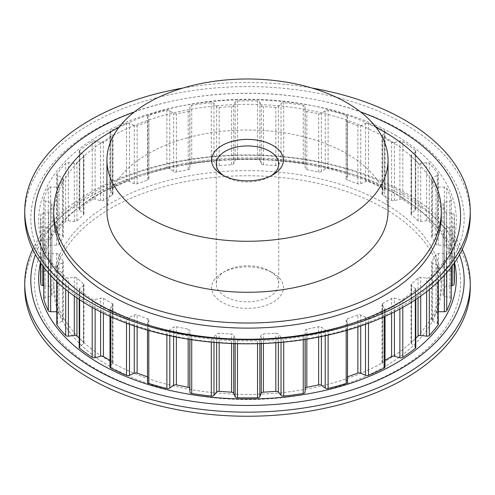 <?xml version="1.0" encoding="UTF-8"?>
<svg xmlns="http://www.w3.org/2000/svg" width="495" height="495" viewBox="0 0 495 495"><rect width="100%" height="100%" fill="white"/><g stroke="black" fill="none" stroke-linecap="round" stroke-linejoin="round"><path stroke-width="0.37" stroke-dasharray="2.48 1.86" d="M223.876 175.75A31.235 18.03 0 0 0 225.417 176.709L222.1 174.797L225.417 176.709A31.235 18.03 0 0 0 269.583 176.709A31.235 18.03 0 0 0 271.124 175.75M225.417 296.561A31.235 18.03 180 0 1 216.266 283.814A31.235 18.03 180 0 1 225.417 271.062A31.235 18.03 180 0 1 269.583 271.062L272.9 272.974A35.918 20.734 180 0 1 272.9 302.303A35.918 20.734 180 0 1 222.1 302.303A35.918 20.734 180 0 1 222.1 272.974A35.918 20.734 180 0 1 272.9 272.974L269.583 271.062A31.235 18.03 180 0 1 278.735 283.814A31.235 18.03 180 0 1 259.454 300.471A31.235 18.03 180 0 1 225.417 296.561M388.049 211.136A140.549 81.143 0 0 0 346.884 153.759A140.549 81.143 0 0 0 193.718 136.168A140.549 81.143 0 0 0 106.951 211.136M441.293 216.235A193.792 111.882 0 0 0 384.535 137.121A193.792 111.882 0 0 0 173.337 112.866A193.792 111.882 0 0 0 53.708 216.235M384.535 208.525A193.792 111.882 180 0 1 441.293 287.638A193.792 111.882 180 0 1 321.663 391.007A193.792 111.882 180 0 1 110.465 366.752A193.792 111.882 180 0 1 53.708 287.638A193.792 111.882 180 0 1 173.337 184.27A193.792 111.882 180 0 1 384.535 208.525M384.535 203.42A193.792 111.882 180 0 1 441.293 282.54A193.792 111.882 180 0 1 321.663 385.908A193.792 111.882 180 0 1 110.465 361.653A193.792 111.882 180 0 1 53.708 282.54A193.792 111.882 180 0 1 173.337 179.171A193.792 111.882 180 0 1 384.535 203.42M182.977 88.042A222.75 128.601 180 0 1 312.023 88.042M134.386 111.969A213.091 123.026 180 0 1 360.614 111.969M24.75 215.214A222.75 128.601 180 0 1 162.255 96.401A222.75 128.601 180 0 1 405.009 124.276A222.75 128.601 180 0 1 470.25 215.214M470.25 287.638A222.75 128.601 0 0 0 405.009 196.701A222.75 128.601 0 0 0 162.255 168.826A222.75 128.601 0 0 0 24.75 287.638M398.178 195.544A213.091 123.026 0 0 0 96.822 195.544A213.091 123.026 0 0 0 96.822 369.53A213.091 123.026 0 0 0 398.178 369.53A213.091 123.026 0 0 0 398.178 195.544M462.243 249.387A222.75 128.601 0 0 0 405.009 192.623A222.75 128.601 0 0 0 32.757 249.387M347.298 121.838A2.5 1.442 180 0 1 346.859 121.64A2.5 1.442 180 0 1 346.129 120.619A2.5 1.442 180 0 1 346.184 120.316L347.453 116.913A2.5 1.442 0 0 0 347.509 116.61A2.5 1.442 0 0 0 346.197 115.341A206.885 119.444 0 0 0 328.117 110.311A2.5 1.442 0 0 0 325.209 110.725L321.391 113.423A2.5 1.442 180 0 1 318.632 113.869L306.838 111.486A2.5 1.442 180 0 1 305.898 111.146A2.5 1.442 180 0 1 305.168 110.144L305.093 106.66A2.5 1.442 0 0 0 303.268 105.293A206.885 119.444 0 0 0 283.697 102.713A2.5 1.442 0 0 0 281.024 103.492L278.339 106.611A2.5 1.442 180 0 1 275.82 107.403L263.408 106.592A2.5 1.442 180 0 1 261.923 106.177A2.5 1.442 180 0 1 261.261 105.497L259.844 102.112A2.5 1.442 0 0 0 257.536 101.011A206.885 119.444 0 0 0 237.464 101.011A2.5 1.442 0 0 0 235.156 102.112L233.739 105.497A2.5 1.442 180 0 1 231.592 106.592L219.18 107.403A2.5 1.442 180 0 1 217.132 106.988A2.5 1.442 180 0 1 216.662 106.611L213.976 103.492A2.5 1.442 0 0 0 211.303 102.713A206.885 119.444 0 0 0 191.732 105.293A2.5 1.442 0 0 0 189.907 106.66L189.833 110.144A2.5 1.442 180 0 1 188.162 111.486L176.369 113.869A2.5 1.442 180 0 1 173.776 113.528A2.5 1.442 180 0 1 173.609 113.423L169.791 110.725A2.5 1.442 0 0 0 166.883 110.311A206.885 119.444 0 0 0 148.803 115.341A2.5 1.442 0 0 0 147.491 116.61A2.5 1.442 0 0 0 147.547 116.913L148.816 120.316A2.5 1.442 180 0 1 148.871 120.619A2.5 1.442 180 0 1 147.702 121.838L137.127 125.681A2.5 1.442 180 0 1 134.263 125.594L129.504 123.459A2.5 1.442 0 0 0 126.51 123.428A206.885 119.444 0 0 0 110.818 130.649A2.5 1.442 0 0 0 109.97 131.732A2.5 1.442 0 0 0 110.199 132.344L112.749 135.5A2.5 1.442 180 0 1 112.984 136.113A2.5 1.442 180 0 1 112.254 137.127L103.418 142.232A2.5 1.442 180 0 1 100.596 142.517L95.133 141.044A2.5 1.442 0 0 0 92.2 141.403A206.885 119.444 0 0 0 79.683 150.461A2.5 1.442 0 0 0 79.212 151.303A2.5 1.442 0 0 0 79.738 152.188L83.438 154.941A2.5 1.442 180 0 1 83.964 155.826A2.5 1.442 180 0 1 83.581 156.593L76.935 162.7A2.5 1.442 180 0 1 74.293 163.338L68.397 162.608A2.5 1.442 0 0 0 65.68 163.331A206.885 119.444 0 0 0 56.968 173.77A2.5 1.442 0 0 0 56.77 174.333A2.5 1.442 0 0 0 57.5 175.354A2.5 1.442 0 0 0 57.686 175.447L62.358 177.656A2.5 1.442 180 0 1 63.273 178.769A2.5 1.442 180 0 1 63.131 179.246L59.004 186.052A2.5 1.442 180 0 1 56.678 187.023L50.651 187.067A2.5 1.442 0 0 0 48.275 188.119A206.885 119.444 0 0 0 43.807 199.417A2.5 1.442 0 0 0 43.77 199.671A2.5 1.442 0 0 0 44.501 200.685A2.5 1.442 0 0 0 45.156 200.958L50.558 202.511A2.5 1.442 180 0 1 51.944 203.804A2.5 1.442 180 0 1 51.925 203.965L50.527 211.13A2.5 1.442 180 0 1 48.634 212.374L42.768 213.19A2.5 1.442 0 0 0 40.862 214.521A206.885 119.444 0 0 0 40.615 220.312A206.885 119.444 0 0 0 40.862 226.11A2.5 1.442 0 0 0 41.586 227.056A2.5 1.442 0 0 0 42.768 227.44L48.634 228.257A2.5 1.442 180 0 1 50.527 229.501L51.925 236.666A2.5 1.442 180 0 1 51.944 236.827A2.5 1.442 180 0 1 50.558 238.12L45.156 239.667A2.5 1.442 0 0 0 43.77 240.96A2.5 1.442 0 0 0 43.807 241.213A206.885 119.444 0 0 0 48.275 252.512A2.5 1.442 0 0 0 48.912 253.143A2.5 1.442 0 0 0 50.651 253.564L56.678 253.607A2.5 1.442 180 0 1 59.004 254.572L63.131 261.379A2.5 1.442 180 0 1 63.273 261.855A2.5 1.442 180 0 1 62.358 262.975L57.686 265.178A2.5 1.442 0 0 0 56.77 266.298A2.5 1.442 0 0 0 56.968 266.854A206.885 119.444 0 0 0 65.68 277.299A2.5 1.442 0 0 0 66.107 277.627A2.5 1.442 0 0 0 68.397 278.023L74.293 277.287A2.5 1.442 180 0 1 76.935 277.93L83.581 284.037A2.5 1.442 180 0 1 83.964 284.804A2.5 1.442 180 0 1 83.438 285.689L79.738 288.437A2.5 1.442 0 0 0 79.212 289.328A2.5 1.442 0 0 0 79.683 290.169A206.885 119.444 0 0 0 92.2 299.228A2.5 1.442 0 0 0 92.305 299.296A2.5 1.442 0 0 0 95.133 299.58L100.596 298.114A2.5 1.442 180 0 1 103.418 298.398L112.254 303.497A2.5 1.442 180 0 1 112.984 304.518A2.5 1.442 180 0 1 112.749 305.13L110.199 308.286A2.5 1.442 0 0 0 109.97 308.892A2.5 1.442 0 0 0 110.701 309.913A2.5 1.442 0 0 0 110.818 309.975A206.885 119.444 0 0 0 126.51 317.202A2.5 1.442 0 0 0 129.504 317.171L134.263 315.03A2.5 1.442 180 0 1 137.127 314.95L147.702 318.786A2.5 1.442 180 0 1 148.871 320.011A2.5 1.442 180 0 1 148.816 320.314L147.547 323.718A2.5 1.442 0 0 0 147.491 324.021A2.5 1.442 0 0 0 148.228 325.042A2.5 1.442 0 0 0 148.803 325.289A206.885 119.444 0 0 0 166.883 330.314A2.5 1.442 0 0 0 169.791 329.899L173.609 327.207A2.5 1.442 180 0 1 176.369 326.756L188.162 329.138A2.5 1.442 180 0 1 189.833 330.481L189.907 333.964A2.5 1.442 0 0 0 190.643 334.966A2.5 1.442 0 0 0 191.732 335.338A206.885 119.444 0 0 0 211.303 337.918A2.5 1.442 0 0 0 213.976 337.138L216.662 334.02A2.5 1.442 180 0 1 219.18 333.228L231.592 334.032A2.5 1.442 180 0 1 233.739 335.127L235.156 338.512A2.5 1.442 0 0 0 235.818 339.199A2.5 1.442 0 0 0 237.464 339.62A206.885 119.444 0 0 0 257.536 339.62A2.5 1.442 0 0 0 259.844 338.512L261.261 335.127A2.5 1.442 180 0 1 263.408 334.032L275.82 333.228A2.5 1.442 180 0 1 278.339 334.02L281.024 337.138A2.5 1.442 0 0 0 281.494 337.516A2.5 1.442 0 0 0 283.697 337.918A206.885 119.444 0 0 0 303.268 335.338A2.5 1.442 0 0 0 305.093 333.964L305.168 330.481A2.5 1.442 180 0 1 306.838 329.138L318.632 326.756A2.5 1.442 180 0 1 321.391 327.207L325.209 329.899A2.5 1.442 0 0 0 325.376 330.01A2.5 1.442 0 0 0 328.117 330.314A206.885 119.444 0 0 0 346.197 325.289A2.5 1.442 0 0 0 347.509 324.021A2.5 1.442 0 0 0 347.453 323.718L346.184 320.314A2.5 1.442 180 0 1 346.129 320.011A2.5 1.442 180 0 1 347.298 318.786L357.873 314.95A2.5 1.442 180 0 1 360.737 315.03L365.496 317.171A2.5 1.442 0 0 0 368.49 317.202A206.885 119.444 0 0 0 384.182 309.975A2.5 1.442 0 0 0 385.03 308.892A2.5 1.442 0 0 0 384.801 308.286L382.251 305.13A2.5 1.442 180 0 1 382.016 304.518A2.5 1.442 180 0 1 382.746 303.497L391.582 298.398A2.5 1.442 180 0 1 394.404 298.114L399.867 299.58A2.5 1.442 0 0 0 402.8 299.228A206.885 119.444 0 0 0 415.317 290.169A2.5 1.442 0 0 0 415.788 289.328A2.5 1.442 0 0 0 415.262 288.437L411.562 285.689A2.5 1.442 180 0 1 411.036 284.804A2.5 1.442 180 0 1 411.419 284.037L418.065 277.93A2.5 1.442 180 0 1 420.707 277.287L426.603 278.023A2.5 1.442 0 0 0 429.32 277.299A206.885 119.444 0 0 0 438.032 266.854A2.5 1.442 0 0 0 438.23 266.298A2.5 1.442 0 0 0 437.314 265.178L432.642 262.975A2.5 1.442 180 0 1 432.457 262.876A2.5 1.442 180 0 1 431.727 261.855A2.5 1.442 180 0 1 431.869 261.379L435.996 254.572A2.5 1.442 180 0 1 438.322 253.607L444.349 253.564A2.5 1.442 0 0 0 446.725 252.512A206.885 119.444 0 0 0 451.193 241.213A2.5 1.442 0 0 0 451.23 240.96A2.5 1.442 0 0 0 449.844 239.667L444.442 238.12A2.5 1.442 180 0 1 443.786 237.847A2.5 1.442 180 0 1 443.056 236.827A2.5 1.442 180 0 1 443.075 236.666L444.473 229.501A2.5 1.442 180 0 1 446.366 228.257L452.232 227.44A2.5 1.442 0 0 0 454.138 226.11A206.885 119.444 0 0 0 454.385 220.312A206.885 119.444 0 0 0 454.138 214.521A2.5 1.442 0 0 0 452.232 213.19L446.366 212.374A2.5 1.442 180 0 1 445.191 211.99A2.5 1.442 180 0 1 444.473 211.13L443.075 203.965A2.5 1.442 180 0 1 443.056 203.804A2.5 1.442 180 0 1 444.442 202.511L449.844 200.958A2.5 1.442 0 0 0 451.23 199.671A2.5 1.442 0 0 0 451.193 199.417A206.885 119.444 0 0 0 446.725 188.119A2.5 1.442 0 0 0 444.349 187.067L438.322 187.023A2.5 1.442 180 0 1 436.584 186.596A2.5 1.442 180 0 1 435.996 186.052L431.869 179.246A2.5 1.442 180 0 1 431.727 178.769A2.5 1.442 180 0 1 432.642 177.656L437.314 175.447A2.5 1.442 0 0 0 438.23 174.333A2.5 1.442 0 0 0 438.032 173.77A206.885 119.444 0 0 0 429.32 163.331A2.5 1.442 0 0 0 426.603 162.608L420.707 163.338A2.5 1.442 180 0 1 418.411 162.948A2.5 1.442 180 0 1 418.065 162.7L411.419 156.593A2.5 1.442 180 0 1 411.036 155.826A2.5 1.442 180 0 1 411.562 154.941L415.262 152.188A2.5 1.442 0 0 0 415.788 151.303A2.5 1.442 0 0 0 415.317 150.461A206.885 119.444 0 0 0 402.8 141.403A2.5 1.442 0 0 0 399.867 141.044L394.404 142.517A2.5 1.442 180 0 1 391.582 142.232L382.746 137.127A2.5 1.442 180 0 1 382.016 136.113A2.5 1.442 180 0 1 382.251 135.5L384.801 132.344A2.5 1.442 0 0 0 385.03 131.732A2.5 1.442 0 0 0 384.182 130.649A206.885 119.444 0 0 0 368.49 123.428A2.5 1.442 0 0 0 365.496 123.459L360.737 125.594A2.5 1.442 180 0 1 357.873 125.681L347.298 121.838L347.298 179.982A2.5 1.442 180 0 1 346.859 179.784A2.5 1.442 180 0 1 346.129 178.763A2.5 1.442 180 0 1 346.184 178.46L347.453 175.057A2.5 1.442 0 0 0 347.509 174.754A2.5 1.442 0 0 0 346.197 173.485A206.885 119.444 0 0 0 328.117 168.455A2.5 1.442 0 0 0 325.209 168.869L321.391 171.567A2.5 1.442 180 0 1 318.632 172.013L306.838 169.63A2.5 1.442 180 0 1 305.898 169.29A2.5 1.442 180 0 1 305.168 168.288L305.093 164.804A2.5 1.442 0 0 0 303.268 163.437A206.885 119.444 0 0 0 283.697 160.856A2.5 1.442 0 0 0 281.024 161.636L278.339 164.755A2.5 1.442 180 0 1 275.82 165.547L263.408 164.736A2.5 1.442 180 0 1 261.923 164.321A2.5 1.442 180 0 1 261.261 163.641L259.844 160.256A2.5 1.442 0 0 0 257.536 159.155A206.885 119.444 0 0 0 237.464 159.155A2.5 1.442 0 0 0 235.156 160.256L233.739 163.641A2.5 1.442 180 0 1 231.592 164.736L219.18 165.547A2.5 1.442 180 0 1 217.132 165.132A2.5 1.442 180 0 1 216.662 164.755L213.976 161.636A2.5 1.442 0 0 0 211.303 160.856A206.885 119.444 0 0 0 191.732 163.437A2.5 1.442 0 0 0 189.907 164.804L189.833 168.288A2.5 1.442 180 0 1 188.162 169.63L176.369 172.013A2.5 1.442 180 0 1 173.776 171.672A2.5 1.442 180 0 1 173.609 171.567L169.791 168.869A2.5 1.442 0 0 0 166.883 168.455A206.885 119.444 0 0 0 148.803 173.485A2.5 1.442 0 0 0 147.491 174.754A2.5 1.442 0 0 0 147.547 175.057L148.816 178.46A2.5 1.442 180 0 1 148.871 178.763A2.5 1.442 180 0 1 147.702 179.982L137.127 183.818A2.5 1.442 180 0 1 134.263 183.738L129.504 181.603A2.5 1.442 0 0 0 126.51 181.572A206.885 119.444 0 0 0 110.818 188.793A2.5 1.442 0 0 0 109.97 189.876A2.5 1.442 0 0 0 110.199 190.488L112.749 193.644A2.5 1.442 180 0 1 112.984 194.25A2.5 1.442 180 0 1 112.254 195.271L103.418 200.376A2.5 1.442 180 0 1 100.596 200.661L95.133 199.188A2.5 1.442 0 0 0 92.2 199.541A206.885 119.444 0 0 0 79.683 208.605A2.5 1.442 0 0 0 79.212 209.447A2.5 1.442 0 0 0 79.738 210.332L83.438 213.079A2.5 1.442 180 0 1 83.964 213.964A2.5 1.442 180 0 1 83.581 214.737L76.935 220.838A2.5 1.442 180 0 1 74.293 221.482L68.397 220.751A2.5 1.442 0 0 0 65.68 221.475A206.885 119.444 0 0 0 56.968 231.914A2.5 1.442 0 0 0 56.77 232.477A2.5 1.442 0 0 0 57.5 233.498A2.5 1.442 0 0 0 57.686 233.59L62.358 235.799A2.5 1.442 180 0 1 63.273 236.913A2.5 1.442 180 0 1 63.131 237.39L59.004 244.196A2.5 1.442 180 0 1 56.678 245.161L50.651 245.204A2.5 1.442 0 0 0 48.275 246.263A206.885 119.444 0 0 0 43.807 257.561A2.5 1.442 0 0 0 43.77 257.808A2.5 1.442 0 0 0 44.501 258.829A2.5 1.442 0 0 0 45.156 259.102L50.558 260.655A2.5 1.442 180 0 1 51.944 261.942A2.5 1.442 180 0 1 51.925 262.109L50.527 269.274A2.5 1.442 180 0 1 48.634 270.511L42.768 271.328A2.5 1.442 0 0 0 40.862 272.665A206.885 119.444 0 0 0 40.615 278.456M109.97 360.323L112.254 361.641A2.5 1.442 180 0 1 112.984 362.662A2.5 1.442 180 0 1 112.749 363.268L110.199 366.424A2.5 1.442 0 0 0 109.97 367.036M147.491 376.856L147.702 376.93A2.5 1.442 180 0 1 148.871 378.155A2.5 1.442 180 0 1 148.816 378.458L147.547 381.862A2.5 1.442 0 0 0 147.491 382.165M438.23 324.435A2.5 1.442 0 0 0 437.314 323.322L432.642 321.119A2.5 1.442 180 0 1 432.457 321.02A2.5 1.442 180 0 1 431.727 319.999A2.5 1.442 180 0 1 431.869 319.522L435.996 312.716A2.5 1.442 180 0 1 438.23 311.751M451.23 299.104A2.5 1.442 0 0 0 449.844 297.811L444.442 296.264A2.5 1.442 180 0 1 443.786 295.991A2.5 1.442 180 0 1 443.056 294.971A2.5 1.442 180 0 1 443.075 294.81L444.473 287.644A2.5 1.442 180 0 1 446.366 286.401L451.23 285.72M454.385 278.456A206.885 119.444 0 0 0 454.138 272.665A2.5 1.442 0 0 0 452.232 271.328L446.366 270.511A2.5 1.442 180 0 1 445.191 270.134A2.5 1.442 180 0 1 444.473 269.274L443.075 262.109A2.5 1.442 180 0 1 443.056 261.942A2.5 1.442 180 0 1 444.442 260.655L449.844 259.102A2.5 1.442 0 0 0 451.23 257.808A2.5 1.442 0 0 0 451.193 257.561A206.885 119.444 0 0 0 446.725 246.263A2.5 1.442 0 0 0 444.349 245.204L438.322 245.161A2.5 1.442 180 0 1 436.584 244.74A2.5 1.442 180 0 1 435.996 244.196L431.869 237.39A2.5 1.442 180 0 1 431.727 236.913A2.5 1.442 180 0 1 432.642 235.799L437.314 233.59A2.5 1.442 0 0 0 438.23 232.477A2.5 1.442 0 0 0 438.032 231.914A206.885 119.444 0 0 0 429.32 221.475A2.5 1.442 0 0 0 426.603 220.751L420.707 221.482A2.5 1.442 180 0 1 418.411 221.092A2.5 1.442 180 0 1 418.065 220.838L411.419 214.737A2.5 1.442 180 0 1 411.036 213.964A2.5 1.442 180 0 1 411.562 213.079L415.262 210.332A2.5 1.442 0 0 0 415.788 209.447A2.5 1.442 0 0 0 415.317 208.605A206.885 119.444 0 0 0 402.8 199.541A2.5 1.442 0 0 0 399.867 199.188L394.404 200.661A2.5 1.442 180 0 1 391.582 200.376L382.746 195.271A2.5 1.442 180 0 1 382.016 194.25A2.5 1.442 180 0 1 382.251 193.644L384.801 190.488A2.5 1.442 0 0 0 385.03 189.876A2.5 1.442 0 0 0 384.182 188.793A206.885 119.444 0 0 0 368.49 181.572A2.5 1.442 0 0 0 365.496 181.603L360.737 183.738A2.5 1.442 180 0 1 357.873 183.818L347.298 179.982M376.15 127.456A193.792 111.882 0 0 0 118.85 127.456M415.788 347.465A2.5 1.442 0 0 0 415.262 346.58L411.562 343.833A2.5 1.442 180 0 1 411.036 342.948A2.5 1.442 180 0 1 411.419 342.181L415.788 338.165M385.03 367.036A2.5 1.442 0 0 0 384.801 366.424L382.251 363.268A2.5 1.442 180 0 1 382.016 362.662A2.5 1.442 180 0 1 382.746 361.641L385.03 360.323M347.509 382.165A2.5 1.442 0 0 0 347.453 381.862L346.184 378.458A2.5 1.442 180 0 1 346.129 378.155A2.5 1.442 180 0 1 347.298 376.93L347.509 376.856M79.212 338.165L83.581 342.181A2.5 1.442 180 0 1 83.964 342.948A2.5 1.442 180 0 1 83.438 343.833L79.738 346.58A2.5 1.442 0 0 0 79.212 347.465M56.77 311.751A2.5 1.442 180 0 1 59.004 312.716L63.131 319.522A2.5 1.442 180 0 1 63.273 319.999A2.5 1.442 180 0 1 62.358 321.119L57.686 323.322A2.5 1.442 0 0 0 56.77 324.435M43.77 285.72L48.634 286.401A2.5 1.442 180 0 1 50.527 287.644L51.925 294.81A2.5 1.442 180 0 1 51.944 294.971A2.5 1.442 180 0 1 50.558 296.264L45.156 297.811A2.5 1.442 0 0 0 43.77 299.104M400.715 129.962A216.68 125.099 180 0 1 400.715 306.875A216.68 125.099 180 0 1 94.285 306.875A216.68 125.099 180 0 1 94.285 129.962A216.68 125.099 180 0 1 400.715 129.962M395.159 135.067A208.816 120.557 180 0 1 395.159 305.563A208.816 120.557 180 0 1 99.842 305.563A208.816 120.557 180 0 1 99.842 135.067A208.816 120.557 180 0 1 395.159 135.067M459.539 254.609A216.68 125.099 0 0 0 400.715 191.893A216.68 125.099 0 0 0 185.736 160.442A216.68 125.099 0 0 0 35.461 254.609M454.521 262.684A208.816 120.557 0 0 0 395.159 193.211A208.816 120.557 0 0 0 180.409 164.291A208.816 120.557 0 0 0 40.479 262.684M306.838 169.63L306.838 111.486M263.408 164.736L263.408 106.592M219.18 165.547L219.18 107.403M176.369 172.013L176.369 113.869M56.968 231.914L56.968 173.77M43.807 257.561L43.807 199.417M40.862 263.235L40.862 226.11M48.275 272.733L48.275 252.512M65.68 289.507L65.68 277.299M92.2 307.407L92.2 299.228M110.199 366.424L110.199 308.286M147.547 381.862L147.547 323.718M189.907 339.446L189.907 333.964M235.156 343.623L235.156 338.512M281.024 342.354L281.024 337.138M325.209 335.74L325.209 329.899M432.642 321.119L432.642 262.975M444.442 296.264L444.442 238.12M446.366 270.511L446.366 212.374M438.322 245.161L438.322 187.023M420.707 221.482L420.707 163.338M415.262 210.332L415.262 152.188M415.317 208.605L415.317 150.461M411.562 213.079L411.562 154.941M411.419 214.737L411.419 156.593M418.065 220.838L418.065 162.7M426.603 220.751L426.603 162.608M429.32 221.475L429.32 163.331M438.032 231.914L438.032 173.77M437.314 233.59L437.314 175.447M432.642 235.799L432.642 177.656M431.869 237.39L431.869 179.246M435.996 244.196L435.996 186.052M444.349 245.204L444.349 187.067M446.725 246.263L446.725 188.119M451.193 257.561L451.193 199.417M449.844 259.102L449.844 200.958M444.442 260.655L444.442 202.511M443.075 262.109L443.075 203.965M444.473 269.274L444.473 211.13M452.232 271.328L452.232 213.19M454.138 272.665L454.138 214.521M454.138 263.235L454.138 226.11M452.232 265.883L452.232 227.44M446.366 286.401L446.366 228.257M444.473 287.644L444.473 229.501M443.075 294.81L443.075 236.666M449.844 297.811L449.844 239.667M451.193 267.263L451.193 241.213M446.725 272.733L446.725 252.512M444.349 275.399L444.349 253.564M438.322 281.556L438.322 253.607M435.996 312.716L435.996 254.572M431.869 319.522L431.869 261.379M437.314 323.322L437.314 265.178M438.032 281.834L438.032 266.854M429.32 289.507L429.32 277.299M426.603 291.679L426.603 278.023M420.707 296.078L420.707 277.287M418.065 297.928L418.065 277.93M411.419 342.181L411.419 284.037M411.562 343.833L411.562 285.689M415.262 346.58L415.262 288.437M415.317 299.784L415.317 290.169M402.8 307.407L402.8 299.228M399.867 309.022L399.867 299.58M394.404 311.887L394.404 298.114M391.582 313.292L391.582 298.398M382.746 361.641L382.746 303.497M382.251 363.268L382.251 305.13M384.801 366.424L384.801 308.286M384.182 316.757L384.182 309.975M368.49 323.192L368.49 317.202M365.496 324.293L365.496 317.171M360.737 325.964L360.737 315.03M357.873 326.923L357.873 314.95M347.298 376.93L347.298 318.786M346.184 378.458L346.184 320.314M347.453 381.862L347.453 323.718M346.197 330.505L346.197 325.289M328.117 335.103L328.117 330.314M321.391 336.538L321.391 327.207M318.632 337.083L318.632 326.756M306.838 339.168L306.838 329.138M305.168 339.434L305.168 330.481M305.093 339.446L305.093 333.964M303.268 339.725L303.268 335.338M283.697 342.107L283.697 337.918M278.339 342.577L278.339 334.02M275.82 342.775L275.82 333.228M263.408 343.487L263.408 334.032M261.261 343.573L261.261 335.127M259.844 343.623L259.844 338.512M257.536 343.685L257.536 339.62M237.464 343.685L237.464 339.62M233.739 343.573L233.739 335.127M231.592 343.487L231.592 334.032M219.18 342.775L219.18 333.228M216.662 342.577L216.662 334.02M213.976 342.354L213.976 337.138M211.303 342.107L211.303 337.918M191.732 339.725L191.732 335.338M189.833 339.434L189.833 330.481M188.162 339.168L188.162 329.138M176.369 337.083L176.369 326.756M173.609 336.538L173.609 327.207M169.791 335.74L169.791 329.899M166.883 335.103L166.883 330.314M148.803 330.505L148.803 325.289M148.816 378.458L148.816 320.314M147.702 376.93L147.702 318.786M137.127 326.923L137.127 314.95M134.263 325.964L134.263 315.03M129.504 324.293L129.504 317.171M126.51 323.192L126.51 317.202M110.818 316.757L110.818 309.975M112.749 363.268L112.749 305.13M112.254 361.641L112.254 303.497M103.418 313.292L103.418 298.398M100.596 311.887L100.596 298.114M95.133 309.022L95.133 299.58M79.683 299.784L79.683 290.169M79.738 346.58L79.738 288.437M83.438 343.833L83.438 285.689M83.581 342.181L83.581 284.037M76.935 297.928L76.935 277.93M74.293 296.078L74.293 277.287M68.397 291.679L68.397 278.023M56.968 281.834L56.968 266.854M57.686 323.322L57.686 265.178M62.358 321.119L62.358 262.975M63.131 319.522L63.131 261.379M59.004 312.716L59.004 254.572M56.678 281.556L56.678 253.607M50.651 275.399L50.651 253.564M43.807 267.263L43.807 241.213M45.156 297.811L45.156 239.667M50.558 296.264L50.558 238.12M51.925 294.81L51.925 236.666M50.527 287.644L50.527 229.501M48.634 286.401L48.634 228.257M42.768 265.883L42.768 227.44M40.862 272.665L40.862 214.521M42.768 271.328L42.768 213.19M48.634 270.511L48.634 212.374M50.527 269.274L50.527 211.13M51.925 262.109L51.925 203.965M50.558 260.655L50.558 202.511M45.156 259.102L45.156 200.958M48.275 246.263L48.275 188.119M50.651 245.204L50.651 187.067M56.678 245.161L56.678 187.023M59.004 244.196L59.004 186.052M63.131 237.39L63.131 179.246M62.358 235.799L62.358 177.656M57.686 233.59L57.686 175.447M65.68 221.475L65.68 163.331M68.397 220.751L68.397 162.608M74.293 221.482L74.293 163.338M76.935 220.838L76.935 162.7M83.581 214.737L83.581 156.593M83.438 213.079L83.438 154.941M79.738 210.332L79.738 152.188M79.683 208.605L79.683 150.461M92.2 199.541L92.2 141.403M95.133 199.188L95.133 141.044M100.596 200.661L100.596 142.517M103.418 200.376L103.418 142.232M112.254 195.271L112.254 137.127M112.749 193.644L112.749 135.5M110.199 190.488L110.199 132.344M110.818 188.793L110.818 130.649M126.51 181.572L126.51 123.428M129.504 181.603L129.504 123.459M134.263 183.738L134.263 125.594M137.127 183.818L137.127 125.681M147.702 179.982L147.702 121.838M148.816 178.46L148.816 120.316M147.547 175.057L147.547 116.913M148.803 173.485L148.803 115.341M166.883 168.455L166.883 110.311M169.791 168.869L169.791 110.725M173.609 171.567L173.609 113.423M188.162 169.63L188.162 111.486M189.833 168.288L189.833 110.144M189.907 164.804L189.907 106.66M191.732 163.437L191.732 105.293M211.303 160.856L211.303 102.713M213.976 161.636L213.976 103.492M216.662 164.755L216.662 106.611M231.592 164.736L231.592 106.592M233.739 163.641L233.739 105.497M235.156 160.256L235.156 102.112M237.464 159.155L237.464 101.011M257.536 159.155L257.536 101.011M259.844 160.256L259.844 102.112M261.261 163.641L261.261 105.497M275.82 165.547L275.82 107.403M278.339 164.755L278.339 106.611M281.024 161.636L281.024 103.492M283.697 160.856L283.697 102.713M303.268 163.437L303.268 105.293M305.093 164.804L305.093 106.66M305.168 168.288L305.168 110.144M318.632 172.013L318.632 113.869M321.391 171.567L321.391 113.423M325.209 168.869L325.209 110.725M328.117 168.455L328.117 110.311M346.197 173.485L346.197 115.341M347.453 175.057L347.453 116.913M346.184 178.46L346.184 120.316M357.873 183.818L357.873 125.681M360.737 183.738L360.737 125.594M365.496 181.603L365.496 123.459M368.49 181.572L368.49 123.428M384.182 188.793L384.182 130.649M384.801 190.488L384.801 132.344M382.251 193.644L382.251 135.5M382.746 195.271L382.746 137.127M391.582 200.376L391.582 142.232M394.404 200.661L394.404 142.517M399.867 199.188L399.867 141.044M402.8 199.541L402.8 141.403M216.266 163.956L216.266 283.814M225.417 271.062L222.1 272.974M441.293 287.638L441.293 282.54M56.77 232.477L56.77 174.333M43.77 257.808L43.77 199.671M109.97 316.379L109.97 308.892M147.491 330.128L147.491 324.021M415.788 209.447L415.788 151.303M411.036 213.964L411.036 155.826M438.23 232.477L438.23 174.333M431.727 236.913L431.727 178.769M451.23 257.808L451.23 199.671M443.056 261.942L443.056 203.804M454.385 262.882L454.385 220.312M443.056 294.971L443.056 236.827M451.23 267.213L451.23 240.96M431.727 319.999L431.727 261.855M438.23 281.649L438.23 266.298M411.036 342.948L411.036 284.804M415.788 299.469L415.788 289.328M382.016 362.662L382.016 304.518M385.03 316.379L385.03 308.892M346.129 378.155L346.129 320.011M347.509 330.128L347.509 324.021M148.871 378.155L148.871 320.011M112.984 362.662L112.984 304.518M79.212 299.469L79.212 289.328M83.964 342.948L83.964 284.804M56.77 281.649L56.77 266.298M63.273 319.999L63.273 261.855M43.77 267.213L43.77 240.96M51.944 294.971L51.944 236.827M40.615 262.882L40.615 220.312M51.944 261.942L51.944 203.804M63.273 236.913L63.273 178.769M83.964 213.964L83.964 155.826M79.212 209.447L79.212 151.303M112.984 194.25L112.984 136.113M109.97 189.876L109.97 131.732M148.871 178.763L148.871 120.619M147.491 174.754L147.491 116.61M347.509 174.754L347.509 116.61M346.129 178.763L346.129 120.619M385.03 189.876L385.03 131.732M382.016 194.25L382.016 136.113M53.708 287.638L53.708 282.54M278.735 163.956L278.735 283.814M269.583 176.709L272.9 174.797"/><path stroke-width="0.74" d="M272.9 145.468A35.918 20.734 0 0 0 222.1 145.468A35.918 20.734 0 0 0 222.1 174.797L222.1 174.797A35.918 20.734 0 0 0 272.9 174.797A35.918 20.734 0 0 0 272.9 145.468M271.124 175.75A31.235 18.03 0 0 0 278.735 163.956A31.235 18.03 0 0 0 269.583 151.204A31.235 18.03 0 0 0 235.546 147.3A31.235 18.03 0 0 0 216.266 163.956A31.235 18.03 0 0 0 223.876 175.75M148.116 217.509A140.549 81.143 0 0 0 301.282 235.1A140.549 81.143 0 0 0 388.049 160.133A140.549 81.143 0 0 0 346.884 102.756A140.549 81.143 0 0 0 193.718 85.165A140.549 81.143 0 0 0 106.951 160.133A140.549 81.143 0 0 0 148.116 217.509M106.951 160.133L106.951 211.136A140.549 81.143 0 0 0 148.116 268.513A140.549 81.143 0 0 0 301.282 286.098A140.549 81.143 0 0 0 388.049 211.136L388.049 160.133M118.85 127.456A193.792 111.882 0 0 0 53.708 211.136A193.792 111.882 0 0 0 110.465 290.249A193.792 111.882 0 0 0 321.663 314.504A193.792 111.882 0 0 0 441.293 211.136A193.792 111.882 0 0 0 384.535 132.017A193.792 111.882 0 0 0 376.15 127.456M53.708 211.136L53.708 216.235A193.792 111.882 0 0 0 110.465 295.348A193.792 111.882 0 0 0 321.663 319.603A193.792 111.882 0 0 0 441.293 216.235L441.293 211.136M312.023 88.042A222.75 128.601 180 0 1 405.009 120.198A222.75 128.601 180 0 1 470.25 211.136A222.75 128.601 180 0 1 332.745 329.948A222.75 128.601 180 0 1 89.991 302.068A222.75 128.601 180 0 1 24.75 211.136A222.75 128.601 180 0 1 182.977 88.042M360.614 111.969A213.091 123.026 180 0 1 398.178 129.238A213.091 123.026 180 0 1 398.178 303.225A213.091 123.026 180 0 1 96.822 303.225A213.091 123.026 180 0 1 134.386 111.969M470.25 211.136L470.25 215.214A222.75 128.601 180 0 1 332.745 334.026A222.75 128.601 180 0 1 89.991 306.151A222.75 128.601 180 0 1 24.75 215.214L24.75 211.136M32.757 249.387A222.75 128.601 0 0 0 24.75 283.555L24.75 287.638A222.75 128.601 0 0 0 89.991 378.576A222.75 128.601 0 0 0 332.745 406.451A222.75 128.601 0 0 0 470.25 287.638L470.25 283.555A222.75 128.601 0 0 0 462.243 249.387M24.75 283.555A222.75 128.601 0 0 0 89.991 374.492A222.75 128.601 0 0 0 332.745 402.373A222.75 128.601 0 0 0 470.25 283.555M40.615 262.882L40.615 278.456A206.885 119.444 0 0 0 40.862 284.254A2.5 1.442 0 0 0 41.586 285.2A2.5 1.442 0 0 0 42.768 285.584L43.77 285.72M43.77 267.213L43.77 299.104A2.5 1.442 0 0 0 43.807 299.357A206.885 119.444 0 0 0 48.275 310.656A2.5 1.442 0 0 0 48.912 311.287A2.5 1.442 0 0 0 50.651 311.708L56.678 311.751A2.5 1.442 180 0 1 56.77 311.751M56.77 281.649L56.77 324.435A2.5 1.442 0 0 0 56.968 324.998A206.885 119.444 0 0 0 65.68 335.443A2.5 1.442 0 0 0 66.107 335.771A2.5 1.442 0 0 0 68.397 336.161L74.293 335.431A2.5 1.442 180 0 1 76.935 336.074L79.212 338.165M79.212 299.469L79.212 347.465A2.5 1.442 0 0 0 79.683 348.313A206.885 119.444 0 0 0 92.2 357.371A2.5 1.442 0 0 0 92.305 357.44A2.5 1.442 0 0 0 95.133 357.724L100.596 356.252A2.5 1.442 180 0 1 103.418 356.542L109.97 360.323M109.97 316.379L109.97 367.036A2.5 1.442 0 0 0 110.701 368.057A2.5 1.442 0 0 0 110.818 368.119A206.885 119.444 0 0 0 126.51 375.346A2.5 1.442 0 0 0 129.504 375.315L134.263 373.174A2.5 1.442 180 0 1 137.127 373.094L147.491 376.856M147.491 330.128L147.491 382.165A2.5 1.442 0 0 0 148.228 383.186A2.5 1.442 0 0 0 148.803 383.433A206.885 119.444 0 0 0 166.883 388.457A2.5 1.442 0 0 0 169.791 388.043L173.609 385.351A2.5 1.442 180 0 1 176.369 384.9L188.162 387.282A2.5 1.442 180 0 1 189.833 388.625L189.907 392.108A2.5 1.442 0 0 0 190.643 393.11A2.5 1.442 0 0 0 191.732 393.482A206.885 119.444 0 0 0 211.303 396.056A2.5 1.442 0 0 0 213.976 395.282L216.662 392.164A2.5 1.442 180 0 1 219.18 391.372L231.592 392.176A2.5 1.442 180 0 1 233.739 393.271L235.156 396.656A2.5 1.442 0 0 0 235.818 397.337A2.5 1.442 0 0 0 237.464 397.757A206.885 119.444 0 0 0 257.536 397.757A2.5 1.442 0 0 0 259.844 396.656L261.261 393.271A2.5 1.442 180 0 1 263.408 392.176L275.82 391.372A2.5 1.442 180 0 1 278.339 392.164L281.024 395.282A2.5 1.442 0 0 0 281.494 395.66A2.5 1.442 0 0 0 283.697 396.056A206.885 119.444 0 0 0 303.268 393.482A2.5 1.442 0 0 0 305.093 392.108L305.168 388.625A2.5 1.442 180 0 1 306.838 387.282L318.632 384.9A2.5 1.442 180 0 1 321.391 385.351L325.209 388.043A2.5 1.442 0 0 0 325.376 388.148A2.5 1.442 0 0 0 328.117 388.457A206.885 119.444 0 0 0 346.197 383.433A2.5 1.442 0 0 0 347.509 382.165L347.509 330.128M451.23 285.72L452.232 285.584A2.5 1.442 0 0 0 454.138 284.254A206.885 119.444 0 0 0 454.385 278.456L454.385 262.882M438.23 311.751A2.5 1.442 180 0 1 438.322 311.751L444.349 311.708A2.5 1.442 0 0 0 446.725 310.656A206.885 119.444 0 0 0 451.193 299.357A2.5 1.442 0 0 0 451.23 299.104L451.23 267.213M415.788 338.165L418.065 336.074A2.5 1.442 180 0 1 420.707 335.431L426.603 336.161A2.5 1.442 0 0 0 429.32 335.443A206.885 119.444 0 0 0 438.032 324.998A2.5 1.442 0 0 0 438.23 324.435L438.23 281.649M385.03 360.323L391.582 356.542A2.5 1.442 180 0 1 394.404 356.252L399.867 357.724A2.5 1.442 0 0 0 402.8 357.371A206.885 119.444 0 0 0 415.317 348.313A2.5 1.442 0 0 0 415.788 347.465L415.788 299.469M347.509 376.856L357.873 373.094A2.5 1.442 180 0 1 360.737 373.174L365.496 375.315A2.5 1.442 0 0 0 368.49 375.346A206.885 119.444 0 0 0 384.182 368.119A2.5 1.442 0 0 0 385.03 367.036L385.03 316.379M35.461 254.609A216.68 125.099 0 0 0 94.285 368.812A216.68 125.099 0 0 0 350.683 390.357A216.68 125.099 0 0 0 459.539 254.609M40.479 262.684A208.816 120.557 0 0 0 99.842 363.707A208.816 120.557 0 0 0 339.886 386.576A208.816 120.557 0 0 0 454.521 262.684M40.862 284.254L40.862 263.235M48.275 310.656L48.275 272.733M65.68 335.443L65.68 289.507M92.2 357.371L92.2 307.407M189.907 392.108L189.907 339.446M235.156 396.656L235.156 343.623M281.024 395.282L281.024 342.354M325.209 388.043L325.209 335.74M454.138 284.254L454.138 263.235M452.232 285.584L452.232 265.883M451.193 299.357L451.193 267.263M446.725 310.656L446.725 272.733M444.349 311.708L444.349 275.399M438.322 311.751L438.322 281.556M438.032 324.998L438.032 281.834M429.32 335.443L429.32 289.507M426.603 336.161L426.603 291.679M420.707 335.431L420.707 296.078M418.065 336.074L418.065 297.928M415.317 348.313L415.317 299.784M402.8 357.371L402.8 307.407M399.867 357.724L399.867 309.022M394.404 356.252L394.404 311.887M391.582 356.542L391.582 313.292M384.182 368.119L384.182 316.757M368.49 375.346L368.49 323.192M365.496 375.315L365.496 324.293M360.737 373.174L360.737 325.964M357.873 373.094L357.873 326.923M346.197 383.433L346.197 330.505M328.117 388.457L328.117 335.103M321.391 385.351L321.391 336.538M318.632 384.9L318.632 337.083M306.838 387.282L306.838 339.168M305.168 388.625L305.168 339.434M305.093 392.108L305.093 339.446M303.268 393.482L303.268 339.725M283.697 396.056L283.697 342.107M278.339 392.164L278.339 342.577M275.82 391.372L275.82 342.775M263.408 392.176L263.408 343.487M261.261 393.271L261.261 343.573M259.844 396.656L259.844 343.623M257.536 397.757L257.536 343.685M237.464 397.757L237.464 343.685M233.739 393.271L233.739 343.573M231.592 392.176L231.592 343.487M219.18 391.372L219.18 342.775M216.662 392.164L216.662 342.577M213.976 395.282L213.976 342.354M211.303 396.056L211.303 342.107M191.732 393.482L191.732 339.725M189.833 388.625L189.833 339.434M188.162 387.282L188.162 339.168M176.369 384.9L176.369 337.083M173.609 385.351L173.609 336.538M169.791 388.043L169.791 335.74M166.883 388.457L166.883 335.103M148.803 383.433L148.803 330.505M137.127 373.094L137.127 326.923M134.263 373.174L134.263 325.964M129.504 375.315L129.504 324.293M126.51 375.346L126.51 323.192M110.818 368.119L110.818 316.757M103.418 356.542L103.418 313.292M100.596 356.252L100.596 311.887M95.133 357.724L95.133 309.022M79.683 348.313L79.683 299.784M76.935 336.074L76.935 297.928M74.293 335.431L74.293 296.078M68.397 336.161L68.397 291.679M56.968 324.998L56.968 281.834M56.678 311.751L56.678 281.556M50.651 311.708L50.651 275.399M43.807 299.357L43.807 267.263M42.768 285.584L42.768 265.883"/></g></svg>
